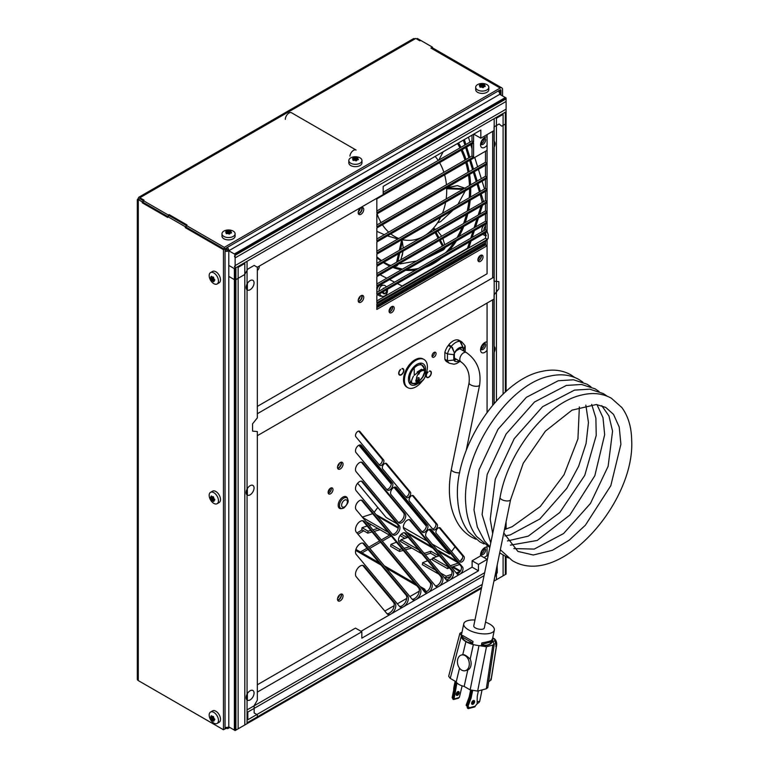 <?xml version="1.0" encoding="UTF-8"?>
<svg xmlns="http://www.w3.org/2000/svg" width="769" height="769" viewBox="0 0 769 769"><rect width="100%" height="100%" fill="white"/><g stroke="black" fill="none" stroke-linecap="round" stroke-linejoin="round"><path stroke-width="1.15" d="M460.16 571.559A1.115 0.644 -60 0 1 460.102 571.578L452.162 567.003M440.445 572.934L446.135 576.221L451.701 574.366M456.209 572.876L460.102 571.578M446.135 576.221L445.809 578.182L443.896 577.077M450.692 576.558L445.809 578.182M390.96 544.365L399.822 549.479L399.496 551.44L390.633 546.326L390.96 544.365L396.439 542.212M409.617 546.759L404.11 548.287M401.985 548.874L399.822 549.479M398.621 541.347L400.918 540.444M362.074 527.688L361.747 529.658L367.784 533.138L368.111 531.168L362.074 527.688L367.13 526.015M369.178 525.333L371.292 524.631M377.896 528.447L372.917 529.831M370.802 530.418L368.111 531.168M380.088 529.716L374.186 531.35M372.071 531.946L367.784 533.138M427.66 560.716L422.671 562.677L422.344 564.638L438.878 574.183M429.621 559.938L432.63 558.755M411.809 548.028L405.378 549.806M403.254 550.402L399.496 551.44M422.671 562.677L435.417 570.031M498.648 91.357L499.763 90.713L499.763 91.598A3.336 1.923 0 0 1 500.734 92.953A3.336 1.923 0 0 1 499.763 94.318A3.336 1.923 -120 0 0 498.312 90.963M499.071 91.992L499.763 91.598M234.372 253.981L505.339 97.538L499.763 94.318L228.797 250.761L234.372 253.981A1.077 0.625 60 0 1 234.824 255.75A0.884 0.509 -120 0 0 234.795 256.961A1.077 0.625 60 0 1 235.131 257.894L235.131 265.603A1.077 0.625 60 0 1 234.795 266.132A0.884 0.509 -120 0 0 234.824 267.381A0.884 0.509 60 0 1 234.372 268.631L228.797 265.411L228.797 250.761L227.22 249.848A1.115 0.644 -120 0 0 226.432 248.493L226.432 247.935M228.797 276.398L235.131 280.06L228.797 276.398L228.797 250.761L235.131 254.424L506.098 97.98L499.763 94.318L228.797 250.761A3.336 1.923 -120 0 0 227.345 247.407M226.432 727.455L226.432 728.253A3.336 1.923 -120 0 0 228.105 728.416A3.336 1.923 -120 0 0 228.797 726.888L234.372 730.108A1.077 0.625 0 0 0 234.41 730.127M226.432 728.253L224.077 729.406M225.038 727.272A3.336 1.923 0 0 0 228.797 726.888L235.131 730.55L257.336 717.737L257.336 714.805L257.336 717.737L481.452 588.343M227.22 249.848A1.115 0.644 180 0 1 225.644 249.848L225.038 250.204M499.763 94.318L228.797 250.761A3.336 1.923 180 0 1 225.038 251.146M225.625 248.954L226.432 248.493M225.644 248.973L225.644 249.848M487.075 134.604L487.075 231.44A7.642 4.412 120 0 0 486.815 231.93A36.999 21.359 0 0 0 487.229 231.892L488.19 234.574L488.19 238.15L487.498 239.38L485.547 238.246L485.758 232.536M498.629 91.338L498.87 90.646M499.254 90.425L499.763 90.713M428.054 372.081A3.355 1.942 120 0 0 427.074 377.204A3.355 1.942 120 0 0 430.429 375.272A3.355 1.942 120 0 0 430.429 371.398A3.355 1.942 120 0 0 429.448 371.283L429.515 371.004A3.662 2.115 120 0 1 430.582 371.129A3.662 2.115 120 0 1 430.582 375.359A3.662 2.115 120 0 1 426.92 377.473A3.662 2.115 120 0 1 427.987 371.888L427.881 371.985M400.601 369.668A3.297 1.903 120 0 0 399.64 374.705A3.297 1.903 120 0 0 402.937 372.802A3.297 1.903 120 0 0 402.937 368.985A3.297 1.903 120 0 0 401.976 368.88L402.043 368.553A3.662 2.115 120 0 1 403.119 368.678A3.662 2.115 120 0 1 403.119 372.907A3.662 2.115 120 0 1 399.457 375.022A3.662 2.115 120 0 1 400.524 369.428L400.399 369.553M402.158 368.534A3.662 2.115 120 0 0 402.149 368.534L402.937 368.985M434.052 352.433A2.855 1.644 120 0 0 432.188 354.951A2.855 1.644 120 0 0 432.62 357.239A2.855 1.644 120 0 0 434.821 356.47A2.855 1.644 120 0 0 436.061 353.596A2.855 1.644 120 0 0 435.475 352.298A2.855 1.644 120 0 0 434.052 352.433M432.072 356.374A2.855 1.644 120 0 0 434.447 352.25M257.336 270.553A3.662 2.115 120 0 0 259.249 266.141M347.713 499.004L347.338 498.091A6.69 3.864 120 0 0 342.916 497.13A6.69 3.864 120 0 0 338.264 504.291A6.69 3.864 120 0 0 341.234 508.665L342.205 508.53A6.027 3.48 -60 0 1 340.715 501.321A6.027 3.48 -60 0 1 347.713 499.004C347.396 500.042 350.577 500.946 344.051 507.876L342.205 508.53A6.027 3.48 -60 0 0 343.733 507.982M487.046 230.623L487.046 223.298L376.839 286.924L376.839 294.248L487.046 230.623L485.479 229.71L485.479 224.202M376.839 292.431L485.479 229.71M487.046 222.126L376.839 285.76L376.839 276.609L487.046 212.975L487.046 222.126L485.479 221.212L376.839 283.944M485.479 213.888L485.479 221.212M487.046 211.802L487.046 202.66L376.839 266.295L376.839 275.437L487.046 211.802L485.479 210.898L485.479 203.574M376.839 273.62L485.479 210.898M487.046 201.488L487.046 190.501L376.839 254.135L376.839 265.122L487.046 201.488L485.479 200.584L485.479 191.414M376.839 263.306L485.479 200.584M376.839 241.975L376.839 252.963L487.046 189.337L487.046 178.35L376.839 241.975M487.046 189.337L485.479 188.424L485.479 179.254M376.839 251.146L485.479 188.424M485.479 165.248L485.479 176.264L376.839 238.986M487.046 177.178L376.839 240.803L376.839 227.97L487.046 164.345L487.046 177.178L485.479 176.264M376.839 213.974L376.839 226.797L487.046 163.172L487.046 150.34L376.839 213.974M487.046 163.172L485.479 162.259L485.479 151.243M376.839 224.99L485.479 162.259M473.579 156.943L376.839 212.802L376.839 198.883L473.579 143.024L473.579 156.943L472.003 156.04L376.839 210.985M472.003 143.938L472.003 156.04M473.579 134.229L473.579 141.861L472.003 140.948L383.173 192.231M473.579 141.861L383.173 194.048M472.003 135.133L472.003 140.948M376.839 303.918L376.839 309.426L487.046 245.792L487.046 240.284L376.839 303.918M487.046 245.792L485.479 244.888L485.479 241.197M376.839 307.61L485.479 244.888M382.683 468.984A3.374 1.951 -60 0 1 383.183 465.053A3.374 1.951 -60 0 1 386.365 463.409A3.374 1.951 -60 0 1 386.682 463.678L410.338 492.083A3.374 1.951 -60 0 1 409.839 496.005A3.374 1.951 -60 0 1 406.647 497.658A3.374 1.951 -60 0 1 406.34 497.389L382.683 468.984M385.519 463.265L408.762 491.17L410.338 492.083M405.917 496.889A3.374 1.951 120 0 0 408.618 494.486A3.374 1.951 120 0 0 408.762 491.17M409.483 501.177A3.374 1.951 -60 0 1 409.983 497.245A3.374 1.951 -60 0 1 413.174 495.601A3.374 1.951 -60 0 1 413.491 495.861L437.148 524.266A3.374 1.951 -60 0 1 436.648 528.197A3.374 1.951 -60 0 1 433.456 529.851A3.374 1.951 -60 0 1 433.139 529.581L409.483 501.177M412.328 495.457L435.571 523.362L437.148 524.266M432.726 529.082A3.374 1.951 120 0 0 435.427 526.669A3.374 1.951 120 0 0 435.571 523.362M436.292 533.359A3.374 1.951 -60 0 1 436.792 529.437A3.374 1.951 -60 0 1 439.983 527.784A3.374 1.951 -60 0 1 440.291 528.053L463.947 556.458A3.374 1.951 -60 0 1 463.457 560.39A3.374 1.951 -60 0 1 460.266 562.033A3.374 1.951 -60 0 1 459.949 561.764L436.292 533.359M439.137 527.649L462.38 555.554L463.947 556.458M459.535 561.264A3.374 1.951 120 0 0 462.236 558.861A3.374 1.951 120 0 0 462.38 555.554M355.999 452.547A4.489 2.586 -60 0 1 356.662 447.327A4.489 2.586 -60 0 1 360.901 445.136A4.489 2.586 -60 0 1 361.315 445.491L392.392 482.797A4.489 2.586 -60 0 1 391.719 488.017A4.489 2.586 -60 0 1 387.489 490.209A4.489 2.586 -60 0 1 387.067 489.853L355.999 452.547M360.036 444.924L390.815 481.884L392.392 482.797M386.778 489.507A4.489 2.586 120 0 0 390.537 486.46A4.489 2.586 120 0 0 390.815 481.884M391.075 494.669A4.489 2.586 -60 0 1 391.738 489.44A4.489 2.586 -60 0 1 395.977 487.248A4.489 2.586 -60 0 1 396.391 487.604L427.468 524.91A4.489 2.586 -60 0 1 426.805 530.139A4.489 2.586 -60 0 1 422.566 532.331A4.489 2.586 -60 0 1 422.143 531.975L391.075 494.669M395.112 487.046L425.891 524.006L427.468 524.91M421.854 531.629A4.489 2.586 120 0 0 425.613 528.582A4.489 2.586 120 0 0 425.891 524.006M457.219 574.087L426.151 536.781A4.489 2.586 120 0 1 426.814 531.562A4.489 2.586 120 0 1 431.053 529.37A4.489 2.586 120 0 1 431.476 529.726L462.544 567.032A4.489 2.586 120 0 1 461.881 572.251A4.489 2.586 120 0 1 457.642 574.443A4.489 2.586 120 0 1 457.219 574.087M456.93 573.741A4.489 2.586 120 0 0 460.689 570.694A4.489 2.586 120 0 0 460.967 566.119L462.544 567.032M430.188 529.159L460.967 566.119M356.124 471.695A5.614 3.239 -60 0 1 356.96 465.149A5.614 3.239 -60 0 1 362.266 462.409A5.614 3.239 -60 0 1 362.785 462.851L405.1 513.654A5.614 3.239 -60 0 1 404.273 520.2A5.614 3.239 -60 0 1 398.957 522.939A5.614 3.239 -60 0 1 398.438 522.497L356.124 471.695M361.382 462.15L403.523 512.75L405.1 513.654M398.265 522.286A5.614 3.239 120 0 0 403.1 518.623A5.614 3.239 120 0 0 403.523 512.75M446.308 579.97L403.994 529.168A5.614 3.239 120 0 1 404.83 522.622A5.614 3.239 120 0 1 410.137 519.882A5.614 3.239 120 0 1 410.656 520.325L452.97 571.136A5.614 3.239 120 0 1 452.134 577.673A5.614 3.239 120 0 1 446.827 580.412A5.614 3.239 120 0 1 446.308 579.97M446.135 579.768A5.614 3.239 120 0 0 450.961 576.096A5.614 3.239 120 0 0 451.393 570.223L452.97 571.136M409.252 519.623L451.393 570.223M356.124 490.68A5.614 3.239 -60 0 1 356.96 484.143A5.614 3.239 -60 0 1 362.266 481.394A5.614 3.239 -60 0 1 362.785 481.836L399.313 525.688A5.614 3.239 -60 0 1 398.477 532.235A5.614 3.239 -60 0 1 393.17 534.974A5.614 3.239 -60 0 1 392.651 534.532L356.124 490.68M361.382 481.134L397.736 524.785L399.313 525.688M392.478 534.32A5.614 3.239 120 0 0 397.304 530.658A5.614 3.239 120 0 0 397.736 524.785M435.629 586.141L399.101 542.28A5.614 3.239 120 0 1 399.938 535.743A5.614 3.239 120 0 1 405.244 533.004A5.614 3.239 120 0 1 405.763 533.446L442.29 577.298A5.614 3.239 120 0 1 441.454 583.834A5.614 3.239 120 0 1 436.148 586.584A5.614 3.239 120 0 1 435.629 586.141M435.456 585.93A5.614 3.239 120 0 0 440.291 582.258A5.614 3.239 120 0 0 440.714 576.394L442.29 577.298M404.369 532.744L440.714 576.394M424.949 592.303L356.124 509.664A5.614 3.239 120 0 1 356.96 503.128A5.614 3.239 120 0 1 362.266 500.388A5.614 3.239 120 0 1 362.785 500.83L431.611 583.46A5.614 3.239 120 0 1 430.775 590.006A5.614 3.239 120 0 1 425.468 592.745A5.614 3.239 120 0 1 424.949 592.303M424.776 592.092A5.614 3.239 120 0 0 429.611 588.429A5.614 3.239 120 0 0 430.034 582.556L431.611 583.46M361.382 500.129L430.034 582.556M412.165 599.272L356.258 532.138A6.729 3.883 120 0 1 357.249 524.304A6.729 3.883 120 0 1 363.612 521.017A6.729 3.883 120 0 1 364.237 521.555L420.143 588.679A6.729 3.883 120 0 1 419.143 596.513A6.729 3.883 120 0 1 412.79 599.801A6.729 3.883 120 0 1 412.165 599.272M412.088 599.186A6.729 3.883 120 0 0 417.98 594.937A6.729 3.883 120 0 0 418.567 587.776L420.143 588.679M362.728 520.728L418.567 587.776M399.611 606.52L356.258 554.468A6.729 3.883 120 0 1 357.249 546.634A6.729 3.883 120 0 1 363.612 543.347A6.729 3.883 120 0 1 364.237 543.875L407.589 595.927A6.729 3.883 120 0 1 406.59 603.761A6.729 3.883 120 0 1 400.236 607.049A6.729 3.883 120 0 1 399.611 606.52M399.534 606.433A6.729 3.883 120 0 0 405.426 602.185A6.729 3.883 120 0 0 406.013 595.023L407.589 595.927M362.728 543.049L406.013 595.023M387.047 613.768L356.258 576.788A6.729 3.883 120 0 1 357.249 568.954A6.729 3.883 120 0 1 363.612 565.667A6.729 3.883 120 0 1 364.237 566.195L395.035 603.175A6.729 3.883 120 0 1 394.036 611.019A6.729 3.883 120 0 1 387.682 614.296A6.729 3.883 120 0 1 387.047 613.768M386.98 613.681A6.729 3.883 120 0 0 392.872 609.433A6.729 3.883 120 0 0 393.459 602.271L395.035 603.175M362.728 565.378L393.459 602.271M355.874 436.792A3.374 1.951 -60 0 1 356.374 432.87A3.374 1.951 -60 0 1 359.556 431.217A3.374 1.951 -60 0 1 359.873 431.486L383.529 459.891A3.374 1.951 -60 0 1 383.029 463.822A3.374 1.951 -60 0 1 379.838 465.466A3.374 1.951 -60 0 1 379.53 465.197L355.874 436.792M358.719 431.082L381.953 458.987L383.529 459.891M379.117 464.697A3.374 1.951 120 0 0 381.808 462.294A3.374 1.951 120 0 0 381.953 458.987M330.555 488.152A3.461 1.999 120 0 0 328.296 491.199A3.461 1.999 120 0 0 328.824 493.977A3.461 1.999 120 0 0 331.497 493.044A3.461 1.999 120 0 0 333.006 489.565A3.461 1.999 120 0 0 332.285 487.979A3.461 1.999 120 0 0 330.555 488.152M328.228 493.198A3.461 1.999 120 0 0 330.718 491.074A3.461 1.999 120 0 0 331.314 487.854M340.263 594.379A3.932 2.269 120 0 0 337.697 597.849A3.932 2.269 120 0 0 338.302 600.993A3.932 2.269 120 0 0 341.33 599.945A3.932 2.269 120 0 0 343.041 595.985A3.932 2.269 120 0 0 342.224 594.187A3.932 2.269 120 0 0 340.263 594.379M337.678 600.253A3.932 2.269 120 0 0 340.657 597.821A3.932 2.269 120 0 0 341.282 594.024M340.263 462.544A3.932 2.269 120 0 0 337.697 466.014A3.932 2.269 120 0 0 338.302 469.157A3.932 2.269 120 0 0 341.33 468.11A3.932 2.269 120 0 0 343.041 464.149A3.932 2.269 120 0 0 342.224 462.352A3.932 2.269 120 0 0 340.263 462.544M337.678 468.417A3.932 2.269 120 0 0 340.657 465.985A3.932 2.269 120 0 0 341.282 462.188M360.978 295.748A3.932 2.269 120 0 0 358.412 299.208A3.932 2.269 120 0 0 359.017 302.361A3.932 2.269 120 0 0 362.045 301.304A3.932 2.269 120 0 0 363.756 297.353A3.932 2.269 120 0 0 362.939 295.556A3.932 2.269 120 0 0 360.978 295.748M358.392 301.621A3.932 2.269 120 0 0 361.372 299.179A3.932 2.269 120 0 0 361.988 295.383M360.978 207.861A3.932 2.269 120 0 0 358.412 211.321A3.932 2.269 120 0 0 359.017 214.464A3.932 2.269 120 0 0 362.045 213.417A3.932 2.269 120 0 0 363.756 209.466A3.932 2.269 120 0 0 362.939 207.668A3.932 2.269 120 0 0 360.978 207.861M358.392 213.734A3.932 2.269 120 0 0 361.372 211.292A3.932 2.269 120 0 0 361.988 207.495M477.876 259.874A3.643 2.105 120 0 0 478.635 261.537A3.643 2.105 120 0 0 482.269 259.441A3.643 2.105 120 0 0 482.269 255.231A3.643 2.105 120 0 0 480.452 255.414A3.643 2.105 120 0 0 477.876 259.874M481.307 255.087A3.643 2.105 -60 0 1 480.702 258.528A3.643 2.105 -60 0 1 478.02 260.778M389.076 311.137A3.643 2.105 120 0 0 389.835 312.81A3.643 2.105 120 0 0 393.468 310.705A3.643 2.105 120 0 0 393.468 306.504A3.643 2.105 120 0 0 391.652 306.677A3.643 2.105 120 0 0 389.076 311.137M392.507 306.36A3.643 2.105 -60 0 1 391.902 309.801A3.643 2.105 -60 0 1 389.22 312.041M484.249 548.739A3.605 2.086 -60 0 1 481.75 553.699A3.605 2.086 -60 0 1 481.25 553.94M484.249 343.656A3.605 2.086 -60 0 1 481.75 348.626A3.605 2.086 -60 0 1 481.25 348.857M484.249 138.583A3.605 2.086 -60 0 1 481.75 143.553A3.605 2.086 -60 0 1 481.25 143.784M487.498 239.38L376.839 302.746L376.839 295.421L486.815 231.93M486.498 239.438A7.642 4.412 120 0 0 487.075 239.947L487.075 273.764L257.336 406.397M363.756 530.812L357.941 534.167M362.189 529.908L356.922 532.946M485.547 238.246L376.839 300.929M338.235 464.745L338.773 465.062M450.25 553.247L449.586 554.122L429.054 529.466M426.372 526.246L393.978 487.344M391.296 484.124L358.892 445.232M455.094 546.807L451.49 551.604M449.586 554.122L432.265 544.125M427.237 541.222L403.369 527.438M396.785 523.641L386.163 517.508L357.623 483.249M460.352 560.976L462.563 558.044M449.452 567.897L447.404 568.579L448.24 566.445M450.288 565.763L458.42 563.062M451.499 567.214L458.257 564.975A3.336 1.923 -60 0 0 459.41 564.254M425.411 554.882L430.525 553.19L430.851 551.219L438.964 555.91L432.764 557.967L432.438 559.938L447.404 568.579M424.546 553.853L424.642 553.286L430.851 551.219M436.6 556.698L430.525 553.19M401.274 534.147L407.253 537.598L401.053 539.655L400.726 541.626L421.989 553.901M404.888 538.387L400.043 535.589M374.147 512.308L377.8 507.463M391.527 536.32L366.092 521.632M362.324 517.104L372.667 513.673M447.731 566.609L432.764 557.967M388.066 532.167L362.632 517.479M424.642 553.286L423.556 552.651M418.528 549.748L401.053 539.655M331.247 487.873A3.461 1.999 -60 0 1 331.429 488.757M330.151 488.421A3.461 1.999 -60 0 1 328.123 492.083M478.366 690.898L477.309 696.089A1.798 1.038 120 0 0 477.261 696.464L477.136 703.539A0.894 0.519 120 0 1 476.549 704.587A2.355 1.365 120 0 0 475.29 706.182L475.155 706.461A1.327 0.942 75 0 1 474.636 706.942L468.513 708.576A1.327 0.942 -105 0 0 469.023 708.095L469.052 707.855A2.355 1.365 120 0 0 468.571 706.874A2.355 1.365 120 0 0 468.34 706.788A0.894 0.519 120 0 1 468.254 706.749L467.485 706.307M468.292 707.028L467.946 707.47L469.023 708.095M468.273 707.672L467.312 705.461L468.177 706.692M466.889 705.961A2.355 1.365 -60 0 1 467.148 706.749L467.177 707.028A1.327 0.942 -105 0 0 467.898 708.47L467.927 708.48A1.327 0.942 -105 0 0 468.513 708.576M471.657 703.779L473.098 702.703A2.153 1.24 120 0 0 473.589 700.482A2.153 1.24 120 0 1 473.146 702.731L471.695 703.895M472.666 701.011A2.153 1.24 -60 0 1 472.156 702.164A2.153 1.24 -60 0 1 471.657 702.751M457.968 698.089L459.439 697.175L462.121 685.852M459.122 693.109A2.153 1.24 -60 0 1 458.603 694.33A2.153 1.24 -60 0 1 456.575 695.368A2.153 1.24 -60 0 1 456.575 692.879A2.153 1.24 -60 0 1 458.728 691.639A2.153 1.24 -60 0 1 459.122 693.109M459.362 697.387L453.095 699.386L454.066 698.8L456.93 682.901M456.228 694.945L457.661 693.792A2.153 1.24 120 0 0 458.151 691.552A2.153 1.24 120 0 1 457.613 693.763L457.699 693.744M454.066 698.617L453.364 698.214L456.113 681.776M454.69 688.428L453.777 687.899L453.662 690.197L454.575 690.725L456.055 681.747M454.575 690.725L452.845 697.906L452.162 697.521L453.095 699.386M454.633 690.754L455.565 691.293M456.19 694.83L457.613 693.763M456.2 693.83A2.153 1.24 120 0 0 457.209 692.081M453.662 690.197L452.162 697.521M452.845 697.906L453.402 697.925M462.823 635.627L462.505 637.174L472.714 643.067M481.538 644.46L491.314 641.846L491.602 640.423M462.188 637.29L462.573 635.444L473.041 641.49L472.656 643.326C467.273 642.797 463.784 640.779 462.188 637.29L462.505 637.174M491.583 642.057C489.747 644.989 486.373 645.893 481.471 644.758L481.855 642.913C487.171 641.99 490.545 641.086 491.958 640.212L491.314 641.846M485.508 622.15A15.611 6.363 -168.4 0 1 494.332 630.061A15.611 6.363 -168.4 0 1 490.074 633.3A15.611 6.363 -168.4 0 1 472.704 631.753A15.611 6.363 -168.4 0 1 463.745 623.794A15.611 6.363 -168.4 0 1 463.822 623.524A15.611 6.363 -168.4 0 1 474.963 619.987M492.496 639.02L494.582 638.914L496.284 646.71C496.726 641.711 495.717 639.962 493.246 641.461L491.949 639.337M462.054 632.089L459.891 633.339L448.663 676.287L450.25 678.393L456.238 681.853A9.632 3.932 -168.4 0 0 464.168 686.429L470.157 689.889L478.981 645.604M493.246 641.461L491.987 641.471M461.371 635.386L459.891 633.339M495.909 645.7L496.284 646.71L491.026 679.959L490.641 679.056L491.026 679.959L488.661 681.805M492.708 641.894L494.313 643.903L487.796 687.611L486.316 688.774L477.636 691.1L470.157 689.889M471.628 690.562L470.263 697.195L471.176 697.723A1.798 1.038 120 0 1 471.07 698.117L468.148 705.942A0.894 0.519 120 0 0 468.254 706.749M467.706 704.144L470.099 697.56L469.167 697.022A1.798 1.038 -60 0 0 469.273 696.627L470.609 690.129M470.099 697.56A1.798 1.038 120 0 0 470.215 697.166L471.57 690.543M471.176 697.723L472.589 690.86M467.071 706.048L466.437 705.682A0.894 0.519 -60 0 1 466.245 704.846L467.091 705.336L467.639 704.164M469.167 697.022L466.245 704.846M473.502 700.501A2.153 1.24 120 0 0 471.791 702.308A2.153 1.24 120 0 0 472.031 704.289A2.153 1.24 120 0 0 474.06 703.26A2.153 1.24 120 0 0 474.185 700.559A2.153 1.24 120 0 0 473.502 700.501M467.177 707.028L467.946 707.47M471.07 698.117L470.157 697.589A1.798 1.038 120 0 0 470.263 697.195M453.777 687.899L455.142 681.219M467.091 705.336L467.225 706.134L467.091 705.336M467.84 707.153L467.36 706.182M465.043 655.592A8.075 5.825 -102.6 0 0 461.602 654.977A8.075 5.825 -102.6 0 0 458.305 666.05A8.075 5.825 -102.6 0 0 465.13 670.731A8.075 5.825 -102.6 0 0 469.321 663.916A8.075 5.825 -102.6 0 0 465.043 655.592M470.157 697.589L467.312 705.461L468.148 705.942M455.681 688.995L454.739 688.457M494.313 643.903L492.842 645.066L486.469 646.777L479.087 645.614A15.611 6.363 -168.4 0 1 461.313 635.665L463.745 623.794M465.908 641.634A34462.879 24849.658 -102.6 0 0 462.765 654.669M459.526 668.155A42171.124 30407.74 -102.6 0 0 456.238 681.853M465.13 670.731L467.763 670.059A42171.124 30407.74 77.4 0 1 464.168 686.429M467.763 670.059A8.075 5.825 -102.6 0 0 470.176 659.081C466.639 655.707 464.159 654.275 462.736 654.784M473.358 644.585A34462.879 24849.658 77.4 0 1 470.176 659.081M494.332 630.061L491.9 641.932A15.611 6.363 -168.4 0 1 479.087 645.614M453.374 698.406L452.826 698.089L453.364 698.214M459.737 348.751A5.383 3.105 -60 0 1 459.958 348.857L466.302 352.519A5.383 3.105 -60 0 0 459.939 358.171A5.383 3.105 -60 0 0 460.919 361.843L454.575 358.181A5.383 3.105 -60 0 1 454.392 358.066M510.606 499.639A5.383 2.192 11.6 0 1 507.204 500.965A5.383 2.192 11.6 0 1 501.667 499.542A5.383 2.192 11.6 0 1 500.061 497.495A5.383 2.192 11.6 0 0 500.061 497.495L473.762 625.851A5.383 2.192 11.6 0 0 478.597 629.08A5.383 2.192 11.6 0 0 484.307 628.004L510.606 499.639A5.383 2.192 11.6 0 0 510.616 499.629L523.228 463.294L545.423 431.13L572.011 410.146L596.36 404.513L605.78 407.435L613.518 414.385L619.228 427.055L620.9 444.232L610.817 485.672L585.392 525.198L569.147 540.232L552.402 550.296L533.302 555.007L517.873 551.402L503.782 532.994M475.905 539.261L471.695 537.175C466.418 534.099 462.034 529.899 458.535 524.554C449.615 510.155 447.222 491.766 451.345 469.369A5.383 2.192 11.6 0 0 451.345 469.369A5.383 2.192 11.6 0 0 452.951 471.416A5.383 2.192 11.6 0 0 459.718 472.772M139.102 199.123L138.295 198.652A3.336 1.923 0 0 0 137.315 200.017A3.336 1.923 0 0 0 138.295 201.382L138.295 199.594L142.275 201.891L142.275 202.805L167.652 217.454L167.652 216.541L185.281 226.72L185.281 227.634L223.462 249.675L225.038 248.772L225.038 728.849L223.462 729.762L223.462 249.675M223.462 729.762L138.295 680.584A3.336 1.923 180 0 1 137.315 679.219L137.315 200.017M139.891 198.7L140.65 197.297A3.336 1.923 -120 0 0 138.987 197.133L413.347 38.729A3.336 1.923 60 0 1 415.02 38.892L415.779 38.45L419.893 40.824L420.681 40.373L432.476 47.178L430.928 48.072L431.813 48.582A3.336 1.923 -60 0 1 433.485 48.418L501.859 87.897A3.336 1.923 120 0 0 500.186 88.06L431.813 48.582M138.987 197.133A3.336 1.923 -120 0 0 138.295 198.652M186.223 227.086L185.281 227.634M143.217 202.257L142.275 202.805M169.122 215.695L169.122 214.609L187.002 224.933L186.223 225.384L224.279 247.358L500.186 88.06M224.279 247.358L224.279 249.175L186.223 227.201L186.223 225.384M186.223 225.452L169.218 215.637L167.652 216.541M186.223 226.182L185.281 226.72M167.7 216.512L143.217 202.382L143.217 200.565L144.005 200.103L139.891 197.729M168.334 216.147L168.334 215.06L143.217 200.565M169.122 214.609L168.334 215.06M500.975 90.338A1.115 0.644 120 0 0 500.186 89.877L500.975 90.338L500.975 95.02M502.551 95.933L502.551 89.425A3.336 1.923 120 0 0 501.859 87.897M432.476 48.312L432.476 47.178M143.217 201.353L142.275 201.891M138.295 199.594L139.862 198.69L143.217 200.622M420.681 40.373L417.375 38.469L416.596 38.921M224.279 249.175L500.186 89.877M483.893 230.623A5.566 4.23 -85.8 0 1 485.479 226.057M486.248 235.324A5.566 4.23 -85.8 0 1 484.489 233.276M481.942 231.748A5.566 4.23 -85.8 0 1 485.479 224.615M486.229 235.679L485.624 235.641A5.566 4.23 -85.8 0 1 482.999 234.132M379.011 291.182A5.566 4.23 -85.8 0 1 383.654 285.251A5.566 4.23 -85.8 0 1 386.394 286.914M387.374 289.336A5.566 4.23 -85.8 0 1 382.837 296.344A5.566 4.23 -85.8 0 1 379.607 293.825M377.06 292.307A5.566 4.23 -85.8 0 1 381.559 285.097L383.654 285.251M382.837 296.344L380.742 296.19A5.566 4.23 -85.8 0 1 378.117 294.681M485.479 192.087L485.297 191.519M484.508 188.982L482.096 181.205M481.317 178.668L478.414 169.324M477.626 166.796L474.733 157.453M472.003 148.648L470.763 144.649M469.974 142.121L468.446 137.19M481.154 255.116A3.461 1.999 -60 0 1 480.606 258.48A3.461 1.999 -60 0 1 477.972 260.614M392.353 306.389A3.461 1.999 -60 0 1 391.806 309.744A3.461 1.999 -60 0 1 389.172 311.887M483.595 201.67L481.183 193.894M480.394 191.356L477.982 183.58M477.193 181.042L474.3 171.698M473.512 169.17L470.618 159.827M469.83 157.289L466.648 147.033M465.86 144.495L464.332 139.564M468.85 247.801L471.032 241.043M472.204 237.371L474.386 230.613M475.559 226.942L478.453 217.935M479.635 214.263L482.528 205.275M380.03 274.764L386.788 278.195M389.537 279.589L394.612 282.175M397.362 283.569L402.437 286.155M402.129 285.991L467.523 248.243L469.561 241.889M470.743 238.217L472.916 231.45M474.098 227.787L476.991 218.781M478.174 215.109L481.067 206.111M482.25 202.449L480.221 194.451M479.433 191.914L477.02 184.137M476.232 181.599L473.339 172.256M472.551 169.728L469.657 160.385M468.869 157.847L465.687 147.581M464.899 145.053L463.371 140.121M480.039 255.693A3.461 1.999 -60 0 1 477.914 259.364M391.238 306.956A3.461 1.999 -60 0 1 389.114 310.638M483.374 201.795L482.48 201.728M468.033 248.281L467.523 248.243M235.131 257.894L506.098 101.45L506.098 109.16L235.131 265.603M234.372 730.108L234.372 268.631L228.797 265.411L228.797 726.888L228.797 250.761M238.121 728.829A1.077 0.625 0 0 0 238.14 728.81L244.811 724.965A1.077 0.625 0 0 0 244.84 724.946M235.9 268.631L235.9 730.108A1.077 0.625 0 0 0 235.92 730.098M247.06 262.181L247.06 723.667A0.884 0.509 0 0 0 247.08 723.648M238.14 728.81L238.14 267.333L244.811 263.479L244.811 724.965M487.075 303.053L487.075 412.299M487.075 546.038L487.075 555.766L483.98 557.554M503.099 555.276L503.099 575.846A1.077 0.625 0 0 0 503.118 575.827L496.428 579.701A1.077 0.625 0 0 1 496.399 579.711M494.179 579.845L494.179 580.989A0.884 0.509 0 0 0 494.198 580.98A1.077 0.625 0 0 1 494.15 581.008M505.339 556.573L505.339 574.549A0.884 0.509 0 0 0 505.368 574.53M496.428 400.937L496.428 118.215L503.099 114.36L503.099 394.132M484.047 575.664L247.82 712.046L247.82 719.755L482.259 584.402M386.394 289.903A2.365 1.798 -85.8 0 1 385.404 293.066A2.365 1.798 -85.8 0 1 383.049 291.836M386.49 289.855A2.941 2.24 -85.8 0 1 385.192 293.566A2.941 2.24 -85.8 0 1 384.144 293.816A2.941 2.24 -85.8 0 1 382.337 292.249M382.645 289.086A2.941 2.24 -85.8 0 1 384.577 287.942A2.941 2.24 -85.8 0 1 384.606 287.952M474.492 133.7L474.492 134.546L480.836 138.209L480.836 130.038L383.173 186.415L383.173 194.586L257.336 267.237L257.336 417.875L252.578 423.796L252.578 431.121L257.336 431.544L257.336 700.155L254.164 705.644L254.164 712.969L257.336 714.805L254.154 712.978L254.154 705.654L257.336 700.155L257.336 692.1L361.834 631.772L355.489 628.11L257.336 684.775M254.058 693.052A5.594 3.23 120 0 0 252.905 690.485A5.594 3.23 120 0 0 250.108 690.764A5.594 3.23 120 0 0 246.445 695.695A5.594 3.23 120 0 0 247.31 700.184A5.594 3.23 120 0 0 251.617 698.685A5.594 3.23 120 0 0 254.058 693.052M235.131 254.424L235.131 280.06L244.648 274.562L235.131 280.06L235.131 730.55M257.336 267.237L254.164 265.411L247.82 269.073L244.648 274.562L247.82 269.073L254.164 265.411L257.336 267.237M254.058 282.896A5.594 3.23 120 0 0 252.905 280.339A5.594 3.23 120 0 0 250.108 280.618A5.594 3.23 120 0 0 246.445 285.549A5.594 3.23 120 0 0 247.31 290.028A5.594 3.23 120 0 0 251.617 288.529A5.594 3.23 120 0 0 254.058 282.896M254.058 487.979A5.594 3.23 120 0 0 252.905 485.412A5.594 3.23 120 0 0 250.108 485.691A5.594 3.23 120 0 0 246.445 490.622A5.594 3.23 120 0 0 247.31 495.111A5.594 3.23 120 0 0 251.617 493.611A5.594 3.23 120 0 0 254.058 487.979M443.175 151.781L438.763 160.135M463.986 188.674L446.712 188.04L457.286 185.646L465.562 188.386M457.968 185.685L457.286 185.646L457.968 185.685M446.645 187.751L457.286 185.646M465.226 190.943L457.978 204.304M453.124 210.091L440.656 221.587L437.494 222.875M444.52 247.849L444.838 248.425L444.953 247.599M444.751 244.725L442.867 238.477M443.29 245.571L440.262 239.986M439.022 237.717L435.994 232.132M434.764 229.864L433.937 228.345L435.571 229.393M437.724 231.133L441.569 236.045M398.573 263.248L400.957 263.825M416.5 261.037L400.255 263.873M444.838 248.425L443.425 249.858L427.093 257.913M443.857 172.285A47.813 36.335 94.2 0 0 439.58 162.663M438.215 160.461A47.813 36.335 94.2 0 0 435.167 156.405M377.06 213.84A47.813 36.335 94.2 0 0 378.069 216.502A47.813 36.335 94.2 0 0 381.049 222.558M382.414 224.75A47.813 36.335 94.2 0 0 388.691 232.142M390.796 233.92A47.813 36.335 94.2 0 0 398.794 238.467M402.139 239.524A47.813 36.335 94.2 0 0 406.791 240.274A47.813 36.335 94.2 0 0 440.675 217.281M442.454 213.263A47.813 36.335 94.2 0 0 445.626 202.266M446.155 198.969A47.813 36.335 94.2 0 0 446.635 187.674M446.433 184.8A47.813 36.335 94.2 0 0 444.626 174.832M376.839 231.325L384.308 234.67M387.413 235.872L397.89 238.996M395.824 265.641L395.67 266.305L394.757 266.266L396.804 265.987L398.39 264.161M400.88 259.739L403.091 251.136M390.998 265.44L388.566 264.834M389.114 265.094L390.883 265.507M396.804 265.987L397.044 264.94M397.833 261.498L399.745 253.068M400.524 249.627L402.341 241.639L403.254 248.051M400.457 263.892L399.332 263.613M401.533 239.678L402.341 241.639M337.553 599.839A3.461 1.999 120 0 0 338.687 599.512A3.461 1.999 120 0 0 341.138 595.273A3.461 1.999 120 0 0 340.859 594.11M337.591 598.282A3.461 1.999 120 0 0 339.523 594.927M424.44 590.909L425.132 590.505L426.824 591.486M424.959 592.101A3.336 1.923 -120 0 0 422.767 589.15A3.336 1.923 -60 0 1 424.44 588.977A3.336 1.923 -60 0 1 425.132 590.505M337.553 468.004A3.461 1.999 120 0 0 338.687 467.677A3.461 1.999 120 0 0 341.138 463.438A3.461 1.999 120 0 0 340.859 462.284M337.591 466.447A3.461 1.999 120 0 0 339.523 463.092M358.267 301.208A3.461 1.999 120 0 0 359.402 300.871A3.461 1.999 120 0 0 361.853 296.632A3.461 1.999 120 0 0 361.574 295.479M358.296 299.641A3.461 1.999 120 0 0 360.238 296.296M358.267 213.321A3.461 1.999 120 0 0 359.402 212.984A3.461 1.999 120 0 0 361.853 208.745A3.461 1.999 120 0 0 361.574 207.592M358.296 211.754A3.461 1.999 120 0 0 360.238 208.409M506.098 97.98L506.098 123.617L501.686 126.164L499.148 123.963L494.073 126.895L494.073 130.557L480.836 138.209M493.909 581.143L494.073 580.345L494.073 581.056L506.098 574.107L506.098 556.958M506.098 391.373L506.098 123.617L501.686 126.164L499.148 123.963L494.073 126.895L494.073 141.275A5.594 3.23 120 0 1 494.073 147.379L494.073 281.194L498.831 281.617L498.831 288.942L494.073 294.863L494.073 346.348A5.594 3.23 120 0 1 494.073 352.462L494.073 403.581M506.098 521.642L506.098 529.082M497.168 565.253L497.255 572.626L494.784 576.904L497.255 572.626L497.168 565.253M487.171 560.399L487.171 559.399L480.836 555.737L472.108 560.774L472.108 567.166L361.017 631.301M472.108 567.166L478.453 570.829L361.834 638.155L361.834 631.772M472.108 560.774L478.453 564.436L478.453 570.829M487.171 559.399L478.453 564.436M498.831 281.617L498.831 288.942L494.073 294.863L494.073 299.016L257.336 435.696L257.336 431.544L252.578 431.121L252.578 423.796L257.336 417.875L257.336 413.722L494.073 277.042L494.073 281.194L498.831 281.617M349.914 156.136A5.172 2.98 -60 0 1 352.346 151.243A5.172 2.98 -60 0 1 356.124 150.061L291.557 112.783A5.172 2.98 -60 0 0 287.577 114.168A5.172 2.98 -60 0 0 285.318 119.368M210.841 497.293L212.004 496.63A10.631 8.026 -155.5 0 1 211.638 496.111L210.975 496.313A10.631 6.873 113.1 0 0 210.956 496.928L211.85 496.418M210.812 497.322L212.465 496.822A10.631 1.144 154.4 0 0 212.926 496.659L213.695 497.476A10.631 6.873 -66.9 0 0 213.667 498.091L213.965 498.706A10.631 8.026 -155.5 0 0 214.484 499.11L214.714 500.061M214.676 500.09L214.589 500.129A10.631 1.144 -25.6 0 1 214.128 500.292L214.811 499.898M214.09 501.225L213.426 501.426L214.09 501.225A10.631 6.873 -66.9 0 1 213.945 500.696M210.773 497.341L210.773 497.341A10.631 1.144 154.4 0 1 210.475 497.408L210.591 498.418A10.631 8.026 24.5 0 0 210.937 498.927L211.225 499.542A10.631 6.873 113.1 0 0 211.369 500.061L212.138 500.879A10.631 1.144 -25.6 0 0 212.436 500.811L212.907 501.013A10.631 8.026 24.5 0 0 213.426 501.426L214.042 501.071M211.542 495.986L210.975 496.313L211.638 496.111M209.216 496.053A6.565 3.787 -120 0 0 209.533 497.601A6.565 3.787 -120 0 0 212.052 501.955A6.565 3.787 -120 0 0 217.108 503.714A6.565 3.787 -120 0 0 217.108 496.13A6.565 3.787 -120 0 0 210.543 492.333A6.565 3.787 -120 0 0 209.216 496.053M217.108 503.714L219.136 502.541A6.565 3.787 -120 0 0 219.136 494.957A6.565 3.787 -120 0 0 212.571 491.16L210.543 492.333M214.676 719.813L214.484 718.842A10.631 8.026 -155.5 0 1 213.965 718.429L213.667 717.813A10.631 6.873 -66.9 0 1 213.695 717.198L212.926 716.381A10.631 1.144 154.4 0 1 212.465 716.545L211.994 716.343A10.631 8.026 -155.5 0 1 211.638 715.833L210.975 716.035A10.631 6.873 113.1 0 0 210.956 716.66L211.85 716.141M214.811 719.621L214.128 720.015A10.631 1.144 -25.6 0 0 214.589 719.861L214.714 719.784M214.09 720.947L213.426 721.149L214.09 720.947A10.631 6.873 -66.9 0 1 213.945 720.428M210.773 717.064L210.773 717.064A10.631 1.144 154.4 0 1 210.475 717.131L210.591 718.15A10.631 8.026 24.5 0 0 210.937 718.65L211.225 719.265A10.631 6.873 113.1 0 0 211.369 719.784L212.138 720.601A10.631 1.144 -25.6 0 0 212.436 720.534L212.907 720.745A10.631 8.026 24.5 0 0 213.426 721.149L214.042 720.793M211.542 715.708L210.975 716.035L211.638 715.833M209.216 715.776A6.565 3.787 -120 0 0 209.533 717.323A6.565 3.787 -120 0 0 212.052 721.678A6.565 3.787 -120 0 0 217.108 723.437A6.565 3.787 -120 0 0 217.108 715.852A6.565 3.787 -120 0 0 210.543 712.065A6.565 3.787 -120 0 0 209.216 715.776M217.108 723.437L219.136 722.264A6.565 3.787 -120 0 0 219.136 714.68A6.565 3.787 -120 0 0 212.571 710.892L210.543 712.065M210.841 277.571L212.004 276.907A10.631 8.026 -155.5 0 1 211.638 276.388L210.975 276.59A10.631 6.873 113.1 0 0 210.956 277.205L211.85 276.696M210.812 277.59L212.465 277.09A10.631 1.144 154.4 0 0 212.926 276.936L213.695 277.744A10.631 6.873 -66.9 0 0 213.667 278.368L213.965 278.984A10.631 8.026 -155.5 0 0 214.484 279.387L214.589 280.406A10.631 1.144 -25.6 0 1 214.128 280.57L214.811 280.176M214.09 281.502L213.426 281.704L214.09 281.502A10.631 6.873 -66.9 0 1 213.945 280.973M210.456 277.686L210.591 278.695A10.631 8.026 24.5 0 0 210.937 279.205L211.225 279.81A10.631 6.873 113.1 0 0 211.369 280.339L212.138 281.156A10.631 1.144 -25.6 0 0 212.436 281.089L212.907 281.291A10.631 8.026 24.5 0 0 213.426 281.704L214.042 281.348M211.542 276.263L210.975 276.59L211.638 276.388M209.216 276.331A6.565 3.787 -120 0 0 209.533 277.869A6.565 3.787 -120 0 0 212.052 282.223A6.565 3.787 -120 0 0 217.108 283.982A6.565 3.787 -120 0 0 217.108 276.407A6.565 3.787 -120 0 0 210.543 272.611A6.565 3.787 -120 0 0 209.216 276.331M217.108 283.982L219.136 282.809A6.565 3.787 -120 0 0 219.136 275.235A6.565 3.787 -120 0 0 212.571 271.438L210.543 272.611M356.999 159.914L356.999 157.635L357.835 158.116L356.999 157.635A10.631 8.382 155.1 0 0 356.355 157.635L355.701 157.53A10.631 6.133 -120 0 0 355.23 157.357L354.086 157.539A10.631 2.249 98.8 0 0 353.913 157.808L353.432 158.087A10.631 8.382 155.1 0 0 352.798 158.279L352.798 159.048M358.306 159.741L358.306 159.135A10.631 6.133 -120 0 0 357.835 158.77L357.835 159.789M353.798 160.442L352.961 159.962L353.798 160.442A10.631 8.382 -24.9 0 1 354.432 160.25L355.095 160.346A10.631 6.133 60 0 1 355.566 160.721L356.701 160.538A10.631 2.249 -81.2 0 1 356.874 160.077L357.354 159.798A10.631 8.382 -24.9 0 1 357.998 159.789M353.134 160.404L353.134 159.5A10.631 2.249 98.8 0 0 352.961 159.962L352.961 160.221M352.49 158.943L352.798 158.279L352.49 158.943A10.631 6.133 60 0 1 352.961 159.116M350.751 163.211A6.565 3.787 0 0 0 357.912 164.028A6.565 3.787 0 0 0 361.959 160.529A6.565 3.787 0 0 0 357.912 157.03A6.565 3.787 0 0 0 352.884 157.02A6.565 3.787 0 0 0 348.828 160.529A6.565 3.787 0 0 0 350.751 163.211M348.828 160.529L348.828 162.874A6.565 3.787 0 0 0 350.751 165.556A6.565 3.787 0 0 0 357.912 166.373A6.565 3.787 0 0 0 361.959 162.874L361.959 160.529M230.142 233.161L230.142 230.873L230.969 231.354L230.142 230.873A10.631 8.382 155.1 0 0 229.498 230.873L228.835 230.777A10.631 6.133 -120 0 0 228.374 230.594L227.23 230.777A10.631 2.249 98.8 0 0 227.057 231.046L226.576 231.325A10.631 8.382 155.1 0 0 225.932 231.527L225.932 232.286M231.45 232.988L231.45 232.373A10.631 6.133 -120 0 0 230.979 232.007L230.979 233.026M226.942 233.68L226.105 233.199L226.942 233.68A10.631 8.382 -24.9 0 1 227.576 233.488L228.239 233.593A10.631 6.133 60 0 1 228.71 233.959L229.844 233.776A10.631 2.249 -81.2 0 1 230.018 233.315L230.498 233.036A10.631 8.382 -24.9 0 1 231.142 233.036M226.278 233.651L226.278 232.738A10.631 2.249 98.8 0 0 226.105 233.199L226.105 233.459M225.634 232.18L225.932 231.527L225.634 232.18A10.631 6.133 60 0 1 226.096 232.353M223.894 236.448A6.565 3.787 0 0 0 231.056 237.265A6.565 3.787 0 0 0 235.103 233.766A6.565 3.787 0 0 0 231.056 230.267A6.565 3.787 0 0 0 226.028 230.267A6.565 3.787 0 0 0 221.972 233.766A6.565 3.787 0 0 0 223.894 236.448M221.972 233.766L221.972 236.112A6.565 3.787 0 0 0 223.894 238.794A6.565 3.787 0 0 0 231.056 239.611A6.565 3.787 0 0 0 235.103 236.112L235.103 233.766M483.855 86.676L483.855 84.388L484.691 84.869L483.855 84.388A10.631 8.382 155.1 0 0 483.211 84.398L482.557 84.292A10.631 6.133 -120 0 0 482.086 84.119L480.942 84.292A10.631 2.249 98.8 0 0 480.769 84.571L480.289 84.85A10.631 8.382 155.1 0 0 479.654 85.042L479.654 85.811M485.162 86.503L485.162 85.897A10.631 6.133 -120 0 0 484.691 85.532L484.691 86.551M480.654 87.205L479.818 86.724L480.654 87.205A10.631 8.382 -24.9 0 1 481.298 87.012L481.952 87.108A10.631 6.133 60 0 1 482.423 87.474L483.566 87.301A10.631 2.249 -81.2 0 1 483.73 86.83L484.22 86.561A10.631 8.382 -24.9 0 1 484.855 86.551M480.01 86.138L479.991 86.253A10.631 2.249 98.8 0 0 479.818 86.724L479.818 86.984M479.347 85.695L479.654 85.042L479.347 85.695A10.631 6.133 60 0 1 479.818 85.878M477.607 89.963A6.565 3.787 0 0 0 484.768 90.79A6.565 3.787 0 0 0 488.824 87.291A6.565 3.787 0 0 0 484.768 83.783A6.565 3.787 0 0 0 479.741 83.783A6.565 3.787 0 0 0 475.684 87.291A6.565 3.787 0 0 0 477.607 89.963M475.684 87.291L475.684 89.627A6.565 3.787 0 0 0 477.607 92.309A6.565 3.787 0 0 0 484.768 93.136A6.565 3.787 0 0 0 488.824 89.627L488.824 87.291M413.434 376.252C410.915 381.107 410.877 383.471 413.328 383.347C415.049 383.769 417.029 383.029 419.278 381.126L422.575 377.108L425.046 370.908L424.132 369.13L420.441 370.447L414.433 375.118M419.259 378.656C418.98 380.511 417.971 381.511 416.231 381.664C414.751 380.934 417.183 377.31 418.98 377.694M419.682 371.379L420.316 371.004A37.018 21.369 -120 0 0 419.038 373.936L418.403 374.301M416.106 381.568C417.413 381.597 418.374 380.568 419.009 378.483M416.587 380.828L418.644 379.011M417.144 372.052L421.489 369.283M417.019 382.731A10.401 6.008 120 0 1 409.666 378.752A10.401 6.008 120 0 1 416.548 366.025A10.401 6.008 120 0 1 424.344 369.178A10.401 6.008 120 0 0 423.133 365.967A10.401 6.008 120 0 0 411.819 371.225A10.401 6.008 120 0 0 412.924 383.654A10.401 6.008 120 0 1 411.819 371.225A10.401 6.008 120 0 1 423.133 365.967C427.929 374.734 425.593 380.684 416.125 383.798M425.536 370.668A12.15 7.008 120 0 0 417.807 363.91A12.15 7.008 120 0 0 408.445 378.733A12.15 7.008 120 0 0 417.019 384.144A12.15 7.008 120 0 0 418.192 383.385M425.613 375.089A16.255 9.382 120 0 0 424.036 359.507A16.255 9.382 120 0 0 407.781 368.899A16.255 9.382 120 0 0 407.781 387.663A16.255 9.382 120 0 0 415.904 386.855A16.255 9.382 120 0 0 422.066 381.241M424.036 359.507L423.142 358.998A16.255 9.382 120 0 0 406.888 368.38A16.255 9.382 120 0 0 406.888 387.153L407.781 387.663M425.363 376.128A6.575 3.797 120 0 0 421.066 371.187L421.066 371.206A6.575 3.797 120 0 0 416.49 380.213A6.575 3.797 120 0 0 422.777 380.559M454.392 352.769L451.355 346.319A12.352 7.132 -60 0 1 459.977 341.34L463.149 347.867L462.64 348.155A3.374 1.951 120 0 0 462.429 348.001A3.374 1.951 120 0 0 460.746 348.174L456.93 350.376A3.374 1.951 120 0 0 455.027 352.558L454.537 352.836A7.863 4.537 -60 0 1 463.14 347.876M448.76 345.368L448.76 344.82A12.352 7.132 -60 0 1 457.392 339.84L459.977 341.34M448.76 344.82L451.355 346.319M463.274 350.779L463.274 347.992L460.535 341.417A12.352 7.132 -60 0 1 461.842 341.897L459.247 340.407A12.352 7.132 -60 0 0 457.94 339.917L460.535 341.417M461.842 341.897L465.062 345.733L463.88 348.818L463.88 351.125M444.857 359.258L447.443 360.748A12.352 7.132 -60 0 0 449.49 363.295L446.904 361.795A12.352 7.132 -60 0 1 444.857 359.258L444.857 352.442A12.352 7.132 -60 0 1 448.212 345.541L452.412 347.473L454.392 353.125L454.392 360.392L456.402 359.238M444.857 352.442L447.443 353.942L453.787 354.653A7.863 4.537 -60 0 1 454.392 353.125M448.212 345.541L452.412 347.473M450.797 347.03A12.352 7.132 -60 0 0 447.443 353.942L447.443 360.748L453.787 360.036L453.787 354.653M425.382 376.051A6.575 3.797 120 0 0 421.614 370.908A6.575 3.797 120 0 0 416.452 379.973A6.575 3.797 120 0 0 422.863 380.472M453.047 566.705L460.516 571.011M344.512 506.858A4.095 2.365 -60 0 1 342.003 503.291A4.095 2.365 -60 0 1 347.021 500.398A4.095 2.365 -60 0 1 344.512 506.858M385.98 463.274L386.682 463.678M412.79 495.457L413.491 495.861M439.589 527.649L440.291 528.053M360.382 444.953L361.315 445.491M395.458 487.065L396.391 487.604M430.544 529.187L431.476 529.726M361.622 462.179L362.785 462.851M409.483 519.652L410.656 520.325M361.622 481.163L362.785 481.836M404.6 532.773L405.763 533.446M361.622 500.158L362.785 500.83M362.833 520.748L364.237 521.555M362.833 543.068L364.237 543.875M362.833 565.388L364.237 566.195M359.171 431.082L359.873 431.486M481.356 554.699A3.605 2.086 120 0 0 484.893 552.575A3.605 2.086 120 0 0 484.96 548.451M481.356 349.616A3.605 2.086 120 0 0 484.893 347.501A3.605 2.086 120 0 0 484.96 343.378M481.356 144.543A3.605 2.086 120 0 0 484.893 142.428A3.605 2.086 120 0 0 484.96 138.305M487.075 136.911A6.008 3.47 120 0 0 484.787 137.459A6.008 3.47 120 0 0 480.712 146.091A6.008 3.47 120 0 0 487.075 145.187M487.075 341.984A6.008 3.47 120 0 0 484.787 342.532A6.008 3.47 120 0 0 480.712 351.173A6.008 3.47 120 0 0 487.075 350.26M487.075 547.057A6.008 3.47 120 0 0 484.787 547.605A6.008 3.47 120 0 0 480.615 555.862M486.335 556.189A6.008 3.47 120 0 0 487.075 555.333M391.123 536.08L382.347 541.145M380.588 542.164L369.793 548.393M368.034 549.412L361.968 552.911M389.547 535.176L381.328 539.925M379.559 540.934L368.774 547.172M367.005 548.191L360.392 552.007M456.892 561.226L436.888 549.681M431.861 546.778L406.426 532.09M398.352 527.428L375.974 514.509M458.189 562.783L438.186 551.238M433.168 548.335L407.733 533.648M398.246 528.178L377.271 516.066M469.052 707.855L475.29 706.182M477.164 701.607A3.412 1.394 11.6 0 0 478.895 701.501A3.412 1.394 11.6 0 0 479.827 700.79L482.057 689.918M496.188 647.344L495.803 646.441M461.265 636.28L450.25 678.393M469.273 696.627L470.215 697.166M486.316 688.774L492.842 645.066M486.469 646.777L477.636 691.1M451.355 469.359L469.08 382.818A5.383 2.192 11.6 0 0 470.676 384.885A5.383 2.192 11.6 0 0 476.213 386.307A5.383 2.192 11.6 0 0 479.625 384.981L466.245 450.298M414.231 375.33L414.231 367.986M138.295 680.584L138.295 201.382M415.02 38.892L140.65 197.297M376.839 306.629L485.479 243.898M376.839 305.476L485.479 242.754M506.098 98.855L235.131 255.298M506.098 111.745L235.131 268.189M246.205 286.664L246.205 288.212M246.205 491.737L246.205 493.285M246.205 696.81L246.205 698.358M494.409 141.563L494.409 146.706M494.409 346.646L494.409 351.779M494.179 119.512L494.179 403.465M505.339 113.072L505.339 392.055M505.339 525.362L505.339 529.332M496.428 568.887L496.428 579.701M492.66 131.374L492.66 277.859M492.66 299.833L492.66 405.244M484.653 572.722L247.82 709.46M481.654 587.343L247.82 722.351M462.803 189.357L446.683 188.77M444.136 249.281L443.636 248.358M442.406 246.08L439.378 240.495M438.138 238.227L435.119 232.642M433.879 230.373L432.976 228.71M457.507 143.505A76.987 58.511 -85.8 0 1 459.958 147.908M461.102 150.234A76.987 58.511 -85.8 0 1 464.995 160.077M465.783 162.615A76.987 58.511 -85.8 0 1 468.042 172.323M468.484 175.053A76.987 58.511 -85.8 0 1 469.465 185.512M469.542 188.453A76.987 58.511 -85.8 0 1 469.196 197.825M468.888 200.988A76.987 58.511 -85.8 0 1 467.196 211.129M466.37 214.599A76.987 58.511 -85.8 0 1 463.601 223.519M462.092 227.384A76.987 58.511 -85.8 0 1 457.017 237.65M454.075 242.331A76.987 58.511 -85.8 0 1 445.587 252.741M418.394 268.439A76.987 58.511 -85.8 0 1 407.012 269.506M458.516 142.919A77.832 59.155 -85.8 0 1 460.977 147.321M462.121 149.638A77.832 59.155 -85.8 0 1 466.043 159.471M466.841 162.009A77.832 59.155 -85.8 0 1 469.138 171.689M469.599 174.419A77.832 59.155 -85.8 0 1 470.628 184.839M470.724 187.771A77.832 59.155 -85.8 0 1 470.455 197.095M470.176 200.248A77.832 59.155 -85.8 0 1 468.59 210.331M467.812 213.772A77.832 59.155 -85.8 0 1 465.197 222.606M463.774 226.413A77.832 59.155 -85.8 0 1 459.035 236.487M456.344 241.024A77.832 59.155 -85.8 0 1 449.038 250.752M441.3 258.201A77.832 59.155 -85.8 0 1 425.161 267.525M415.856 269.909A77.832 59.155 -85.8 0 1 405.648 270.294M401.389 269.765A77.832 59.155 -85.8 0 1 392.786 267.401M389.796 266.132A77.832 59.155 -85.8 0 1 383.327 262.546M380.972 260.912A77.832 59.155 -85.8 0 1 376.839 257.567M396.602 262.2L398.525 253.77M399.303 250.338L401.658 239.986M384.798 611.067L394.17 605.655M397.352 603.819L406.724 598.407M409.915 596.571L419.288 591.159M422.469 589.323L421.902 588.641M416.875 585.738L386.086 567.964M381.068 565.071L355.653 550.393M212.907 501.013L213.993 500.388M212.436 500.811L214.772 499.466M212.138 500.879L214.724 499.389M211.369 500.061L213.878 498.62M211.225 499.542L213.676 498.129M210.937 498.927L213.695 497.341M210.591 498.418L213.417 496.784M212.907 720.745L213.993 720.12M212.436 720.534L214.772 719.188M212.138 720.601L214.724 719.111M211.369 719.784L213.878 718.342M211.225 719.265L213.676 717.852M210.937 718.65L213.695 717.064M210.591 718.15L213.417 716.516M212.907 281.291L213.993 280.666M212.436 281.089L214.772 279.743M212.138 281.156L214.724 279.666M211.369 280.339L213.878 278.897M211.225 279.81L213.676 278.407M210.937 279.205L213.695 277.609M210.591 278.695L213.417 277.061M353.432 158.087L353.432 160.49M355.701 157.53L355.701 160.808M356.355 157.635L356.355 160.856M357.662 158.568L357.662 159.789M353.913 157.808L353.913 160.404M355.23 157.357L355.23 160.452M354.086 157.539L354.086 160.346M226.576 231.325L226.576 233.738M228.835 230.777L228.835 234.045M229.498 230.873L229.498 234.093M227.057 231.046L227.057 233.641M228.374 230.594L228.374 233.689M227.23 230.777L227.23 233.593M480.289 84.85L480.289 87.253M482.557 84.292L482.557 87.56M483.211 84.398L483.211 87.618M484.518 85.33L484.518 86.551M480.769 84.571L480.769 87.166M482.086 84.119L482.086 87.205M480.942 84.292L480.942 87.108M463.274 347.992A7.863 4.537 -60 0 1 463.88 348.818M459.016 360.748A7.863 4.537 -60 0 1 453.787 360.036M500.734 92.953L500.734 94.885M426.343 376.781L427.074 377.204M429.698 370.975L430.429 371.398M398.842 374.253L399.64 374.705M481.288 144.505L481.269 144.188C481.509 141.784 482.519 139.91 484.297 138.555L484.893 138.257M481.288 349.578L481.269 349.261C481.509 346.867 482.519 344.993 484.297 343.637L484.893 343.339M481.288 554.66L481.269 554.334C481.509 551.94 482.519 550.066 484.297 548.71L484.893 548.412M228.105 728.416L229.768 727.455M453.643 699.492L458.593 698.175M491.18 679.729L496.438 646.421C497.072 643.134 496.457 640.635 494.582 638.914L492.737 637.847M463.053 654.65L461.602 654.977M467.139 706.105L466.35 705.654M477.136 703.452A3.412 3.412 0 0 0 479.827 700.79M601.752 405.657L608.961 415.981L612.566 431.178L608.135 466.283L590.419 503.512L563.562 533.561L534.224 549.085L513.827 548.585M596.965 404.581L603.002 417.692L604.665 434.706L594.822 475.751L569.829 515.076L537.195 540.453L510.405 545.144M591.669 404.379L595.888 418.076L596.225 435.437L584.748 475.386L559.765 512.519L528.274 536.137L507.415 540.953M585.834 405.128L588.458 422.517L586.065 443.55L578.653 466.206L566.811 488.325L539.819 518.998L510.164 534.945L504.887 535.945M579.355 406.945L577.942 438.907L564.013 474.79L540.299 506.502L512.192 526.688L504.474 529.601M500.061 497.495C508.03 451.451 546.99 402.36 581.95 394.958C592.937 392.334 602.761 393.43 611.432 398.265L621.852 407.541C628.177 416.135 631.455 427.055 631.685 440.32C635.088 502.638 559.419 589.044 512.289 560.611L500.34 549.748M492.679 533.542L490.228 519.267L495.274 479.174L514.201 438.705L542.616 406.686L574.472 390.123L589.736 389.162L603.309 393.574L607.212 396.198M508.376 558.006L499.706 552.892M490.757 542.914L482.105 514.576L487.162 474.492L506.089 434.024L534.503 401.995L566.349 385.442L581.614 384.471L595.196 388.883L599.089 391.517M489.949 546.836L484.595 541.03L477.328 527.025L473.992 509.885L479.039 469.801L497.966 429.333L526.381 397.313L558.236 380.751L573.501 379.78L587.074 384.202L590.967 386.826M489.805 547.557L476.472 536.349C470.32 528.043 466.783 517.662 465.87 505.204C460.718 455.133 507.309 383.962 550.114 376.06C560.861 373.628 570.473 374.782 578.961 379.511L582.854 382.145M484.018 543.943L479.818 541.857L468.359 531.658C462.198 523.362 458.67 512.981 457.757 500.513C452.595 450.451 499.187 379.271 541.991 371.379C552.738 368.937 562.35 370.091 570.838 374.83L574.731 377.454M500.263 553.324L499.667 553.065M479.625 384.981C481.49 370.985 477.049 360.161 466.302 352.519M469.08 382.818C470.022 373.465 467.302 366.477 460.919 361.843M247.378 700.223L247.378 693.6M247.378 495.149L247.378 488.526M247.378 290.067L247.378 283.453M494.438 351.712L494.438 346.675M494.438 146.639L494.438 141.602M401.62 239.89L406.791 240.274M402.149 255.837L402.677 253.539M402.495 269.121L393.574 266.939M390.498 265.728L383.894 262.219M381.501 260.614L376.839 256.884M355.912 549.412L379.252 562.889M384.279 565.792L415.068 583.565M420.085 586.468L424.44 588.977M214.82 499.888L214.08 500.311M209.533 497.601A10.804 10.804 0 0 0 212.052 501.955M214.82 719.611L214.08 720.034M209.533 717.323A10.804 10.804 0 0 0 212.052 721.678M214.82 280.166L214.08 280.589M209.533 277.869A10.804 10.804 0 0 0 212.052 282.223M357.633 159.789L357.633 158.472M353.154 160.423L353.154 159.375M357.912 157.03A10.804 10.804 0 0 0 352.884 157.02M226.297 233.661L226.297 232.623M231.056 230.267A10.804 10.804 0 0 0 226.028 230.267M484.489 86.551L484.489 85.234M484.768 83.783A10.804 10.804 0 0 0 479.741 83.783M413.136 383.693L417.625 382.539C421.297 379.386 423.431 376.723 424.027 374.541C425.353 370.6 425.699 368.812 425.074 369.178M420.412 363.737C427.276 370.543 427.516 376.618 421.124 381.962C417.394 384.317 413.559 384.471 409.627 382.414C414.933 384.942 419.557 384.048 423.488 379.751M423.873 379.232L425.295 376.358M449.49 363.295L454.046 364.218L456.498 363.593L460.054 361.343M465.197 351.885L465.197 346.473"/></g></svg>
